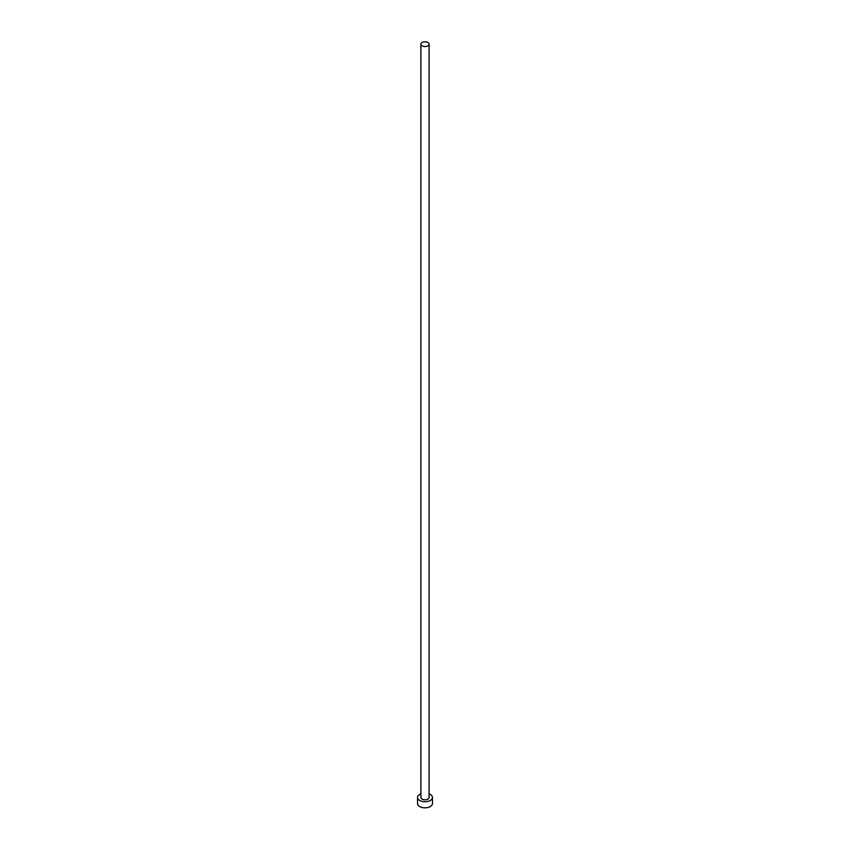 <?xml version="1.0" encoding="UTF-8"?>
<svg xmlns="http://www.w3.org/2000/svg" width="850" height="850" viewBox="0 0 850 850"><rect width="100%" height="100%" fill="white"/><g stroke="black" fill="none" stroke-linecap="round" stroke-linejoin="round"><path stroke-width="1.27" d="M422.11 45.836A4.091 2.359 0 0 0 426.562 46.357A4.091 2.359 0 0 0 429.091 44.168A4.091 2.359 0 0 0 427.89 42.5A4.091 2.359 0 0 0 423.438 41.99A4.091 2.359 0 0 0 420.909 44.168A4.091 2.359 0 0 0 422.11 45.836M420.909 44.168L420.909 797.459A4.091 2.359 0 0 0 422.11 799.128A4.091 2.359 0 0 0 426.562 799.638A4.091 2.359 0 0 0 429.091 797.459L429.091 44.168M420.909 793.868A7.438 4.293 0 0 0 417.562 797.459A7.438 4.293 0 0 0 419.741 800.498A7.438 4.293 0 0 0 427.848 801.423A7.438 4.293 0 0 0 432.438 797.459A7.438 4.293 0 0 0 430.259 794.421A7.438 4.293 0 0 0 429.091 793.868M417.562 797.459L417.562 803.526A7.438 4.293 0 0 0 419.741 806.565A7.438 4.293 0 0 0 427.848 807.5A7.438 4.293 0 0 0 432.438 803.526L432.438 797.459"/></g></svg>
